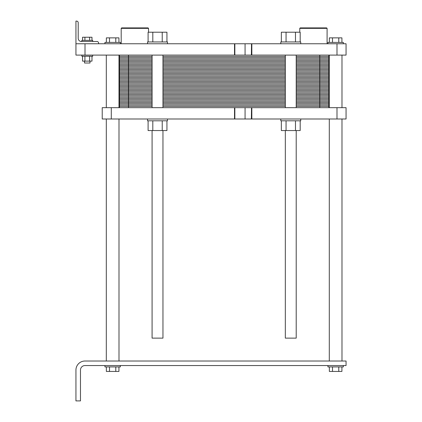 <?xml version="1.0" encoding="UTF-8"?>
<svg xmlns="http://www.w3.org/2000/svg" width="422" height="422" viewBox="0 0 422 422"><rect width="100%" height="100%" fill="white"/><g stroke="black" fill="none" stroke-linecap="round" stroke-linejoin="round"><path stroke-width="0.63" d="M85.007 365.547L346.061 365.547L346.061 361.016L85.007 361.016A9.062 9.062 0 0 0 75.939 370.083L75.939 400.9L80.47 400.9L80.47 370.083A4.531 4.531 0 0 1 85.007 365.547M343.339 365.547L343.339 366.908L327.931 366.908L327.931 365.547M341.915 366.908L341.915 371.439L329.355 371.439L329.355 366.908M338.776 366.908L338.776 371.439M332.494 366.908L332.494 371.439M106.37 366.908L106.37 371.439L109.509 371.439L109.509 366.908M118.93 366.908L118.93 371.439L109.509 371.439M115.792 366.908L115.792 371.439M120.354 365.547L120.354 366.908L104.946 366.908L104.946 365.547M296.207 130.551L296.207 338.127L285.33 338.127L285.33 130.551M162.961 130.551L162.961 338.127L152.084 338.127L152.084 130.551M251.512 55.092L75.939 55.092L75.939 43.761L346.061 43.761L346.061 55.092L336.993 55.092L336.993 43.761M251.512 43.761L251.38 55.092L336.993 55.092M85.007 55.092L85.007 43.761M327.931 43.761L327.931 42.4L343.339 42.4L343.339 43.761M329.355 42.4L329.355 37.869L341.915 37.869L341.915 42.4M332.494 42.4L332.494 37.869M338.776 42.4L338.776 37.869M313.43 27.899L300.216 27.899L299.762 28.353L327.092 28.353L327.092 43.761L327.092 28.353L326.639 27.899L313.43 27.899M280.799 43.761L280.799 41.947L300.738 41.947L300.738 43.761M281.347 41.947L281.347 32.204L300.19 32.204L300.19 41.947M295.479 41.947L295.479 32.204M286.058 41.947L286.058 32.204M152.811 41.947L152.811 32.204L166.938 32.204L166.938 41.947M148.101 41.947L148.101 32.204L152.811 32.204M162.227 41.947L162.227 32.204M147.547 43.761L147.547 41.947L167.492 41.947L167.492 43.761M134.861 28.353L148.523 28.353L148.069 27.899L121.647 27.899L121.193 28.353L134.861 28.353M82.559 56.226L82.559 61.121L84.917 61.121L84.917 56.226M91.98 56.226L91.98 61.121L84.917 61.121M89.628 56.226L89.628 61.121M84.917 40.364L84.917 37.236L91.98 37.236L91.98 40.364M82.559 40.364L82.559 37.236L84.917 37.236M89.628 40.364L89.628 37.236M89.991 61.121L89.991 63.02L84.553 63.02L84.553 61.121M92.708 55.092L92.708 56.226L81.831 56.226L81.831 55.092M87.27 40.364L92.708 40.364L92.708 41.493L97.013 41.493L81.377 41.493L81.831 41.493L81.831 40.364L87.27 40.364M118.93 42.4L118.93 37.869L115.792 37.869L115.792 42.4M109.509 42.4L109.509 37.869L115.792 37.869M106.37 42.4L106.37 37.869L109.509 37.869M104.946 43.761L104.946 42.4L120.354 42.4L120.354 43.761M78.207 38.323A3.17 3.17 0 0 0 81.377 41.493A3.17 3.17 0 0 1 78.207 38.323L78.207 22.688A1.588 1.588 0 0 0 76.619 21.1L75.939 21.1L76.619 21.1M98.6 43.761L98.6 43.081A1.588 1.588 0 0 0 97.013 41.493M75.939 21.1L75.939 43.761M111.292 107.668L102.224 107.668L102.224 118.993L111.292 118.993L111.292 107.668L346.061 107.668L346.061 118.993L336.993 118.993L336.993 107.668M147.547 118.993L147.547 120.808L167.492 120.808L167.492 118.993M251.512 118.993L111.292 118.993M166.938 120.808L166.938 130.551L162.227 130.551L162.227 120.808M148.101 120.808L148.101 130.551L162.227 130.551M152.811 120.808L152.811 130.551M280.799 118.993L280.799 120.808L300.738 120.808L300.738 118.993M336.993 118.993L251.834 118.993L251.834 107.668M300.19 120.808L300.19 130.551L295.479 130.551L295.479 120.808M281.347 120.808L281.347 130.551L295.479 130.551M286.058 120.808L286.058 130.551M251.512 107.668L251.38 118.993L251.834 118.993M328.838 107.668L328.838 55.092M328.838 61.665L296.207 61.665L328.838 61.665L319.776 61.665L319.776 55.092M285.33 61.665L162.961 61.665M119.447 107.668L119.447 101.095L152.084 101.095L119.447 101.095L119.447 94.523L152.084 94.523L119.447 94.523L119.447 87.95L152.084 87.95L119.447 87.95L119.447 81.377L152.084 81.377L119.447 81.377L119.447 74.805L152.084 74.805L119.447 74.805L119.447 68.237L152.084 68.237L119.447 68.237L119.447 61.665L152.084 61.665L119.447 61.665L119.447 55.092M328.838 68.237L296.207 68.237L328.838 68.237L319.776 68.237L319.776 61.665L296.207 61.665M285.33 68.237L162.961 68.237M328.838 74.805L296.207 74.805L328.838 74.805L319.776 74.805L319.776 68.237L296.207 68.237M285.33 74.805L162.961 74.805M328.838 81.377L296.207 81.377L328.838 81.377L319.776 81.377L319.776 74.805L296.207 74.805M285.33 81.377L162.961 81.377M328.838 87.95L296.207 87.95L328.838 87.95L319.776 87.95L319.776 81.377L296.207 81.377M285.33 87.95L162.961 87.95M328.838 94.523L296.207 94.523L328.838 94.523L319.776 94.523L319.776 87.95L296.207 87.95M285.33 94.523L162.961 94.523M328.838 101.095L296.207 101.095L328.838 101.095L319.776 101.095L319.776 94.523L296.207 94.523M285.33 101.095L162.961 101.095M119.447 56.406L152.084 56.406M162.961 56.406L285.33 56.406M296.207 56.406L328.838 56.406M119.447 57.719L152.084 57.719M162.961 57.719L285.33 57.719M296.207 57.719L328.838 57.719M119.447 59.033L152.084 59.033M162.961 59.033L285.33 59.033M296.207 59.033L328.838 59.033M119.447 60.351L152.084 60.351M162.961 60.351L285.33 60.351M296.207 60.351L328.838 60.351M128.515 107.668L128.515 61.665L152.084 61.665M128.515 55.092L128.515 61.665L119.447 61.665M119.447 62.978L152.084 62.978M162.961 62.978L285.33 62.978M296.207 62.978L328.838 62.978M119.447 64.292L152.084 64.292M162.961 64.292L285.33 64.292M296.207 64.292L328.838 64.292M119.447 65.605L152.084 65.605M162.961 65.605L285.33 65.605M296.207 65.605L328.838 65.605M119.447 66.919L152.084 66.919M162.961 66.919L285.33 66.919M296.207 66.919L328.838 66.919M119.447 68.237L152.084 68.237M119.447 69.551L152.084 69.551M162.961 69.551L285.33 69.551M296.207 69.551L328.838 69.551M119.447 70.864L152.084 70.864M162.961 70.864L285.33 70.864M296.207 70.864L328.838 70.864M119.447 72.178L152.084 72.178M162.961 72.178L285.33 72.178M296.207 72.178L328.838 72.178M119.447 73.491L152.084 73.491M162.961 73.491L285.33 73.491M296.207 73.491L328.838 73.491M119.447 74.805L152.084 74.805M119.447 76.124L152.084 76.124M162.961 76.124L285.33 76.124M296.207 76.124L328.838 76.124M119.447 77.437L152.084 77.437M162.961 77.437L285.33 77.437M296.207 77.437L328.838 77.437M119.447 78.75L152.084 78.75M162.961 78.75L285.33 78.75M296.207 78.75L328.838 78.75M119.447 80.064L152.084 80.064M162.961 80.064L285.33 80.064M296.207 80.064L328.838 80.064M119.447 81.377L152.084 81.377M119.447 82.691L152.084 82.691M162.961 82.691L285.33 82.691M296.207 82.691L328.838 82.691M119.447 84.01L152.084 84.01M162.961 84.01L285.33 84.01M296.207 84.01L328.838 84.01M119.447 85.323L152.084 85.323M162.961 85.323L285.33 85.323M296.207 85.323L328.838 85.323M119.447 86.637L152.084 86.637M162.961 86.637L285.33 86.637M296.207 86.637L328.838 86.637M119.447 87.95L152.084 87.95M119.447 89.264L152.084 89.264M162.961 89.264L285.33 89.264M296.207 89.264L328.838 89.264M119.447 90.577L152.084 90.577M162.961 90.577L285.33 90.577M296.207 90.577L328.838 90.577M119.447 91.896L152.084 91.896M162.961 91.896L285.33 91.896M296.207 91.896L328.838 91.896M119.447 93.209L152.084 93.209M162.961 93.209L285.33 93.209M296.207 93.209L328.838 93.209M119.447 94.523L152.084 94.523M119.447 95.836L152.084 95.836M162.961 95.836L285.33 95.836M296.207 95.836L328.838 95.836M119.447 97.15L152.084 97.15M162.961 97.15L285.33 97.15M296.207 97.15L328.838 97.15M119.447 98.463L152.084 98.463M162.961 98.463L285.33 98.463M296.207 98.463L328.838 98.463M119.447 99.782L152.084 99.782M162.961 99.782L285.33 99.782M296.207 99.782L328.838 99.782M119.447 101.095L152.084 101.095M296.207 101.095L319.776 101.095L319.776 107.668M119.447 102.409L152.084 102.409M162.961 102.409L285.33 102.409M296.207 102.409L328.838 102.409M119.447 103.722L152.084 103.722M162.961 103.722L285.33 103.722M296.207 103.722L328.838 103.722M119.447 105.036L152.084 105.036M162.961 105.036L285.33 105.036M296.207 105.036L328.838 105.036M119.447 106.349L152.084 106.349M162.961 106.349L285.33 106.349M296.207 106.349L328.838 106.349M234.526 55.092L234.526 43.761M251.834 55.092L251.834 43.761M245.066 55.092L245.066 43.761M234.848 55.092L234.848 43.761M245.066 118.993L245.066 107.668M234.848 118.993L234.848 107.668M234.526 118.993L234.526 107.668M106.307 55.092L106.307 107.668M106.307 118.993L106.307 361.016M118.993 55.092L118.993 107.668M118.993 118.993L118.993 361.016M299.762 32.204L299.762 28.353M148.523 32.204L148.523 28.353M121.193 43.761L121.193 28.353M329.292 55.092L329.292 107.668M329.292 118.993L329.292 361.016M341.984 55.092L341.984 107.668M341.984 118.993L341.984 361.016M285.33 55.092L285.33 107.668M296.207 55.092L296.207 107.668M152.084 55.092L152.084 107.668M162.961 55.092L162.961 107.668"/></g></svg>
